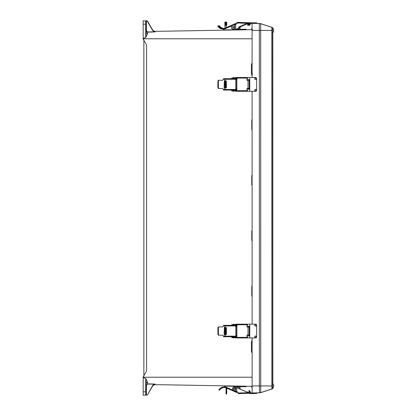 <?xml version="1.0" encoding="UTF-8"?>
<svg xmlns="http://www.w3.org/2000/svg" width="416" height="416" viewBox="0 0 416 416"><rect width="100%" height="100%" fill="white"/><g stroke="black" fill="none" stroke-linecap="round" stroke-linejoin="round"><path stroke-width="0.62" d="M146.167 385.351L146.401 394.722L146.401 385.351L147.576 384.077L155.178 384.14L152.953 385.455L147.456 394.971L145.709 395.2L146.349 394.982L145.709 395.2L146.167 394.732L146.167 385.362L147.576 384.077M146.494 382.6L146.177 383.126M252.127 377.213L143.868 377.213L143.848 377.842L145.73 378.472L143.868 377.842L145.73 378.472L147.581 382.257L146.167 383.219L145.709 378.591L145.709 391.825L146.167 391.778M154.419 31.366L152.766 30.217L147.056 20.8L145.709 20.8L146.401 21.278L146.401 30.649L147.576 31.923L155.178 31.86L152.953 30.545L147.056 20.8M154.456 384.644L152.766 385.783L147.456 394.971L145.709 395.2L146.401 394.722M147.581 382.257L147.581 383.88L153.988 384.004L155.178 384.14L154.747 384.608C153.218 385.164 152.563 385.549 152.771 385.762L154.82 384.608L153.504 385.003M143.166 377.213L143.166 377.842L143.848 377.842L143.848 376.938L143.868 377.213L143.166 376.938L146.583 371.015L146.583 44.985L143.166 39.062L143.166 20.8L146.136 21.091L145.709 20.8A0.463 0.463 180 0 1 145.943 20.862L146.063 20.847M252.127 342.311L251.394 342.311L251.394 351.088L252.127 353.439M251.394 342.311L252.127 339.971M252.122 286.832L251.779 286.832L251.779 295.61L252.122 296.951M251.779 286.832L252.117 285.496M252.112 231.353L251.779 231.353L251.779 240.126L252.117 241.452M251.779 231.353L252.112 230.032M252.106 184.647L251.779 184.647L252.106 185.957M251.779 184.647L251.779 175.874L252.106 174.564M252.101 129.168L251.779 129.168L252.101 130.458M251.779 129.168L251.779 120.39L252.101 119.101M252.528 73.689L251.394 73.689L252.096 75.956M251.394 73.689L251.394 64.912L252.096 62.644M143.858 40.264L143.858 375.736M146.354 394.982L143.166 395.2L143.166 391.825L145.709 391.825L145.709 395.2A0.463 0.463 180 0 0 145.943 395.138L146.063 395.153M153.988 384.004L152.75 385.351L147.456 394.971M146.136 394.909L145.709 395.2M143.166 377.842L143.166 391.825M143.848 376.938L143.166 376.938M146.167 388.081L146.167 383.219M252.132 386.324L154.539 384.618M252.132 388.097L251.394 386.313M252.091 38.787L143.868 38.787L143.848 38.158L145.73 37.528L143.868 38.158L145.73 37.528L147.581 33.743L147.581 32.12L153.988 31.996L152.953 30.545M145.943 20.868L146.349 21.018L145.709 20.8L146.136 21.091L145.709 20.8L145.709 37.409L146.167 32.781L146.167 21.268L146.401 30.649M152.766 30.217L147.456 21.029L152.766 30.217M154.747 31.392C153.218 30.836 152.563 30.451 152.771 30.238L154.674 31.392M146.167 27.919L146.167 30.638L147.576 31.923M143.166 38.787L143.868 39.062L143.166 39.062M153.982 31.236L154.768 31.377M153.988 31.996L155.178 31.86L154.809 31.392M147.581 33.743L146.167 32.781L146.167 30.638M146.895 31.938L146.479 31.564M143.166 24.175L146.167 24.222M252.091 29.676L154.539 31.382M251.462 29.687L251.763 29.682M251.394 29.687L252.091 28.002L251.394 29.687L252.091 28.002L251.394 29.687L252.091 28.002L251.394 29.687L252.091 28.002L251.394 29.687L252.091 28.002L251.394 29.687L252.595 29.666M255.429 79.466A0.723 0.723 90 0 0 256.142 78.744A0.723 0.723 90 0 0 255.445 78.021A0.723 0.723 90 0 0 254.722 78.744A0.723 0.723 90 0 0 255.445 79.466A0.723 0.723 90 0 0 256.162 78.744A0.723 0.723 90 0 0 255.429 78.021M255.46 337.47A0.723 0.723 90 0 0 256.168 336.747A0.723 0.723 90 0 0 255.46 336.024M254.748 336.747A0.723 0.723 90 0 0 255.471 337.47A0.723 0.723 90 0 0 256.194 336.747A0.723 0.723 90 0 0 255.471 336.024A0.723 0.723 90 0 0 254.748 336.747M254.748 325.354A0.723 0.723 90 0 0 255.471 326.076A0.723 0.723 90 0 0 256.194 325.354A0.723 0.723 90 0 0 255.471 324.631A0.723 0.723 90 0 0 254.748 325.354M255.455 326.076A0.723 0.723 90 0 0 256.168 325.354A0.723 0.723 90 0 0 255.455 324.636M254.722 90.137A0.723 0.723 90 0 0 255.445 90.86A0.723 0.723 90 0 0 256.168 90.137A0.723 0.723 90 0 0 255.445 89.414A0.723 0.723 90 0 0 254.722 90.137M255.429 90.86A0.723 0.723 90 0 0 256.142 90.137A0.723 0.723 90 0 0 255.429 89.414M252.127 337.922L252.138 392.969L259.553 392.839A4.623 4.623 -90.2 0 0 260.905 392.616L272.038 388.996A1.154 1.154 -90.2 0 0 272.73 388.383L272.038 388.996L260.905 392.616L256.797 392.886L256.807 393.474L255.627 393.494L256.807 393.474L256.797 392.886L256.703 393.474L255.523 393.494L256.703 393.474L256.693 392.891L249.876 392.974M272.62 30.399L271.825 30.404L271.825 27.342L260.692 23.728L260.728 385.939L271.861 385.939L271.825 30.404L252.091 30.404L252.096 77.574M252.096 91.312L252.122 324.184M252.091 30.404L252.096 23.374L259.511 23.504A4.623 4.623 89.8 0 1 260.863 23.728L271.996 27.342A1.154 1.154 89.8 0 1 272.688 27.96L271.996 27.342L260.692 23.728A4.623 4.623 -90.2 0 0 259.34 23.504L259.376 385.939L252.132 385.939M249.907 23.338L247.645 24.346L249.902 23.338L256.646 23.457L256.656 22.87L256.646 23.457L259.511 23.504L256.76 23.452L256.766 22.87L256.75 23.452L260.863 23.728M254.878 393.51L256.386 393.484L254.878 393.51M247.79 392.002L249.309 392.673L247.775 392.038M249.907 392.943L249.985 392.974A1.144 1.144 89.8 0 0 250 391.295L249.179 390.614M249.922 393.593L255.637 393.494M254.774 393.51L256.277 393.484L254.774 393.51M249.491 392.803L247.692 392.002L247.541 392.324L235.134 387L235.648 387.223L235.773 391.274L233.683 390.374A1.836 1.836 89.8 0 1 234.4 386.849A1.836 1.836 89.8 0 1 235.134 387A1.836 1.836 -90.2 0 0 234.4 386.849L234.4 386.849M249.938 393.006L247.686 392.002M248.279 393.297L238.129 393.609L249.09 393.271L238.02 393.604L248.18 393.292L238.02 393.604L238.004 393.016L248.128 392.709L248.175 393.292L248.16 392.85L249.818 393.598L255.523 393.494L255.512 392.907M254.732 325.354A0.749 0.749 90 0 0 255.481 326.102A0.749 0.749 90 0 0 256.23 325.354A0.749 0.749 90 0 0 255.481 324.605A0.749 0.749 90 0 0 254.732 325.354M255.476 326.102A0.749 0.749 90 0 0 256.22 325.354A0.749 0.749 90 0 0 255.476 324.605M255.476 335.998A0.749 0.749 -90 0 1 256.22 336.747A0.749 0.749 -90 0 1 255.481 337.496A0.749 0.749 -90 0 1 254.732 336.747A0.749 0.749 -90 0 1 255.481 335.998A0.749 0.749 -90 0 1 256.23 336.747A0.749 0.749 -90 0 1 255.476 337.496M247.406 327.033L247.406 324.184L255.471 324.184A1.175 1.175 90 0 1 256.656 325.354L256.656 336.747A1.175 1.175 90 0 1 255.481 337.922L247.406 337.922L247.406 335.078M248.882 326.144A0.484 0.442 -90 0 0 248.56 326.612L248.56 327.033M248.56 335.078L248.56 335.592A0.484 0.442 -90 0 0 248.882 336.06M248.321 327.033L248.321 326.612A0.484 0.442 90 0 1 248.763 326.128A0.484 0.442 90 0 1 249.205 326.612L249.205 335.592A0.484 0.442 90 0 1 248.763 336.076A0.484 0.442 90 0 1 248.321 335.592L248.321 335.078M249.777 324.184L249.782 337.922M254.701 78.744A0.749 0.749 90 0 0 255.455 79.492A0.749 0.749 90 0 0 256.204 78.744A0.749 0.749 90 0 0 255.455 77.995A0.749 0.749 90 0 0 254.701 78.744M255.45 79.492A0.749 0.749 90 0 0 256.194 78.744A0.749 0.749 90 0 0 255.45 77.995M255.45 89.388A0.749 0.749 -90 0 1 256.194 90.137A0.749 0.749 -90 0 1 255.455 90.886A0.749 0.749 -90 0 1 254.706 90.137A0.749 0.749 -90 0 1 255.455 89.388A0.749 0.749 -90 0 1 256.204 90.137A0.749 0.749 -90 0 1 255.45 90.886M247.38 80.366L247.38 77.574L255.45 77.568A1.175 1.175 90 0 0 255.45 77.568L255.445 77.568A1.175 1.175 90 0 1 256.625 78.744L256.63 90.137A1.175 1.175 90 0 1 255.455 91.312L247.38 91.312L247.38 88.41M248.856 79.534A0.484 0.442 -90 0 0 248.529 80.002L248.529 80.366M248.534 88.41L248.534 88.982A0.484 0.442 -90 0 0 248.856 89.445M248.29 80.366L248.29 80.002A0.484 0.442 90 0 1 248.737 79.518A0.484 0.442 90 0 1 249.179 80.002L249.179 88.982A0.484 0.442 90 0 1 248.737 89.466A0.484 0.442 90 0 1 248.29 88.982L248.29 88.41M249.751 77.574L249.751 91.312M254.738 22.833L256.235 22.859L254.738 22.833M247.645 24.346L247.406 23.811L249.777 22.75L256.656 22.87M256.651 23.457L256.662 22.87L255.486 22.849L255.471 23.436M254.847 22.833L256.344 22.859L254.847 22.833M249.553 23.54L249.111 23.743L249.553 23.54M250 23.338L249.688 23.483A0.588 0.588 89 0 1 249.652 24.305L248.877 25.033L249.257 25.438L250.037 24.705L249.257 25.438M247.759 24.346L248.555 23.993L247.733 24.31M249.881 22.75L256.76 22.87M256.76 23.452L256.766 22.87L255.596 22.849M272.62 31.19L272.62 27.888A3.666 3.666 0 0 1 272.626 32.916L272.62 31.19M272.662 388.45L272.662 383.422A3.666 3.666 0 0 1 272.662 388.456L272.662 388.45M236.881 337.168L235.55 337.168L235.55 336.747M235.347 325.364L236.761 325.364M235.347 325.239L236.189 325.239M233.085 337.87L234.208 337.87L234.208 337.485L234.208 337.87L233.085 337.87M232.908 324.631L234.484 324.506L233.516 324.215L232.544 324.506L234.484 324.506L233.516 324.215L232.544 324.506L234.484 324.631L232.908 324.631M236.886 337.397L234.946 336.929L231.676 336.929L234.322 336.929M231.676 336.929L231.676 337.485L234.754 337.485L235.758 337.953L236.896 337.953L236.886 337.366L247.042 337.366L247.042 335.078L249.174 335.078L249.174 327.033L247.042 327.033L247.042 324.745L236.886 324.745L236.896 324.158L246.818 324.158M248.856 327.033L249.174 327.033M236.886 337.366L236.886 324.745M236.907 324.158L232.544 324.631M248.456 327.033L248.024 327.033L248.014 335.078M247.042 337.366L247.052 335.078L247.026 337.953L236.896 337.953L247.052 337.932M235.877 337.397L234.879 336.929M247.047 324.178L247.042 324.745M235.945 324.714L234.946 325.187L236.886 324.714M231.676 324.631L231.676 325.187L234.879 325.187M225.722 333.258L225.722 328.853L225.722 333.258M226.132 327.751L226.138 334.365L225.722 334.365L225.722 327.751L226.403 327.751M226.138 334.365L226.403 334.365M236.08 326.628L236.886 326.628M236.085 326.071L236.886 326.071M225.722 334.365L225.165 334.365L225.722 334.365L225.165 334.365L225.165 327.751L225.722 327.751L225.165 327.751M236.886 335.488L236.08 335.488M236.886 336.04L236.085 336.04M234.203 325.364L232.82 325.364M224.942 334.729L226.403 334.49L226.403 327.621L224.396 327.387L224.151 334.495L224.942 334.729L224.942 336.164L235.856 336.159L236.096 336.747L223.616 336.752L223.356 335.774L222.695 335.187L218.358 335.187L217.932 334.448L218.4 334.448L218.832 335.187L218.358 335.187M217.927 327.673L218.358 326.929L218.832 326.929L218.4 327.673L217.927 327.673L217.932 334.448M224.624 327.387L224.396 334.729M218.4 327.673L218.4 334.448M236.09 325.364L235.851 325.952L223.356 325.952L222.695 326.929L218.358 326.929M235.851 325.952L235.856 336.159M236.886 336.747L225.228 336.752L224.988 334.729M236.886 336.196L236.08 335.962L236.08 326.154L236.886 325.92M223.356 325.952L223.61 325.364L235.399 325.364L225.228 325.364L224.988 327.387M236.428 23.977A1.877 1.877 -91 0 0 235.903 24.123L235.846 23.998A0.967 0.967 89 0 1 236.376 23.982A0.967 0.967 89 0 0 236.106 23.951L236.106 23.951M232.866 26.77A0.692 0.692 89 0 1 233.927 27.113A0.692 0.692 89 0 1 233.282 28.023A0.692 0.692 89 0 1 232.866 26.77M233.074 27.997A0.697 0.697 -91 0 0 233.288 28.028A0.692 0.692 89 0 0 233.49 27.992A0.692 0.692 89 0 1 233.288 28.023L233.282 28.023A0.692 0.692 89 0 1 233.106 26.66A0.692 0.692 89 0 1 233.256 26.64L233.267 26.64A0.692 0.692 89 0 1 233.47 26.666A0.692 0.692 89 0 0 233.267 26.64L233.256 26.64A0.692 0.692 89 0 1 233.433 28.007A0.692 0.692 89 0 1 233.282 28.023A0.697 0.697 -91 0 0 233.964 27.352A0.697 0.697 -91 0 0 233.256 26.634A0.697 0.697 -91 0 0 232.575 27.31A0.697 0.697 -91 0 0 233.282 28.028A0.697 0.697 89 0 1 232.575 27.31A0.697 0.697 89 0 1 233.256 26.634M248.56 23.936A0.588 0.588 89 0 1 248.373 24.326L247.598 25.054L247.978 25.459L248.763 24.731L247.978 25.459M248.009 22.755L248.014 22.755A1.144 1.144 89 0 1 248.846 23.166A1.144 1.144 -91 0 0 248.014 22.755L247.036 22.729L247.021 23.171L247.036 22.729L236.881 22.412L236.839 23.8L235.659 24.305L235.534 28.361L234.51 28.798L234.634 24.747L235.659 24.305M249.096 23.696A1.144 1.144 89 0 1 248.758 24.731A1.144 1.144 -91 0 0 249.101 23.696M247.042 22.729L236.891 22.412L247.042 22.729M247.021 23.171L247 23.312A0.411 0.411 89 0 1 246.782 23.535A0.411 0.411 -91 0 0 246.953 23.395A0.411 0.411 89 0 1 246.771 23.535A0.411 0.411 -91 0 0 246.99 23.312L247.021 23.171A0.411 0.411 89 0 1 247.005 23.28L247.993 23.312A0.588 0.588 89 0 1 248.3 23.41M234.51 28.798L235.534 28.361M233.303 29.172L233.303 29.172A1.836 1.836 -91 0 0 233.995 29.021A1.836 1.836 89 0 1 231.473 27.716A1.836 1.836 89 0 1 232.544 25.641L234.634 24.747M235.903 24.123L224.983 28.839A0.926 0.926 89 0 1 224.853 28.881A6.458 6.458 89 0 1 223.371 29.115L223.564 29.557A0.588 0.588 -91 0 0 224.11 29.905L234.64 29.718A0.411 0.411 -91 0 0 234.801 29.682L238.638 27.976A0.588 0.588 -91 0 0 238.966 27.3L238.878 26.926L246.782 23.535L238.883 26.926L238.966 27.3L238.883 26.92L238.976 27.3A0.588 0.588 89 0 1 238.696 27.95L238.722 29.91L238.711 29.323L239.985 29.302L239.964 27.929L239.996 29.333L239.97 27.924L239.985 29.302M225.477 25.366L225.42 22.064L225.482 25.366L224.921 25.376L224.869 22.074L225.42 22.064M246.033 29.229L246.043 29.78L246.038 29.229L244.764 29.25L244.769 29.806L244.764 29.25L238.711 29.354L238.696 27.95A0.588 0.588 -91 0 0 238.976 27.3A0.588 0.588 89 0 1 238.638 27.976L234.801 29.682A0.411 0.411 89 0 1 234.64 29.718L234.64 29.718M238.716 29.354L235.487 29.38M227.916 29.838L227.921 30.098M227.552 29.843L227.557 30.103M224.973 28.2L224.921 25.376M225.264 29.884A0.894 0.894 -91 0 0 225.904 30.134L225.904 30.134M235.045 29.973L235.04 29.578M223.356 29.084L222.711 29.073A6.427 6.427 89 0 1 218.114 26.681L217.688 26.078L218.156 25.782L218.587 26.385L218.161 25.782L217.688 26.078M223.116 28.532L223.111 28.532A5.871 5.871 -91 0 0 224.697 28.319A0.338 0.338 -91 0 0 224.744 28.298L235.612 23.462L224.697 28.319L223.231 28.532A5.871 5.871 89 0 1 223.116 28.532A5.871 5.871 -91 0 0 223.231 28.532A5.871 5.871 89 0 1 223.116 28.532L223.371 29.115M222.451 28.491A5.871 5.871 89 0 1 218.587 26.385A5.871 5.871 -91 0 0 222.456 28.491L222.711 29.073M236.855 90.496L235.524 90.496L235.524 90.08M235.321 78.697L236.73 78.697M235.316 78.572L236.163 78.572M233.054 91.198L234.182 91.198L234.182 90.813L234.182 91.198L233.054 91.198M232.882 77.964L234.458 77.839L233.485 77.548L232.518 77.839L234.458 77.839L233.485 77.548L232.518 77.839L234.458 77.964L232.882 77.964M236.86 90.73L234.92 90.262L231.65 90.262L234.291 90.262M231.65 90.262L231.65 90.813L234.728 90.813L235.726 91.286L236.87 91.281L236.86 90.698L247.016 90.693L247.016 88.41L249.148 88.41L249.148 80.366L247.016 80.366L247.016 78.078L236.855 78.078L236.865 77.49L246.792 77.49M248.825 80.366L249.148 80.366M236.86 90.698L236.855 78.078M236.881 77.49L232.518 77.964M248.43 80.366L247.993 80.366L247.988 88.41M247.016 90.693L247.021 88.41L247 91.281L236.87 91.281L247.021 91.265M235.851 90.73L234.848 90.262M247.021 77.506L247.016 78.078M235.919 78.047L234.92 78.515L236.855 78.047M231.65 77.964L231.65 78.515L234.848 78.515M225.696 86.59L225.69 82.186L225.696 86.59M226.106 81.084L226.106 87.693L225.696 87.693L225.69 81.084L226.377 81.084M226.106 87.693L226.377 87.693M236.049 79.955L236.855 79.955M236.059 79.404L236.855 79.404M225.696 87.693L225.139 87.693L225.696 87.693L225.139 87.693L225.139 81.084L225.69 81.084L225.139 81.084M236.86 88.816L236.054 88.816M236.86 89.372L236.059 89.372M234.172 78.697L232.794 78.697M224.91 88.057L226.377 87.823L226.372 80.954L224.364 80.72L224.125 87.823L224.91 88.057L224.91 89.492L235.825 89.492L236.064 90.08L223.584 90.08L223.324 89.102L222.664 88.514L218.332 88.52L217.901 87.776L218.369 87.776L218.806 88.52L218.332 88.52M217.901 81L218.332 80.262L218.806 80.262L218.369 81L217.901 81L217.901 87.776M224.598 80.72L224.364 88.057M218.369 81L218.369 87.776M236.064 78.697L235.825 79.284L223.324 79.284L222.664 80.262L218.332 80.262M235.825 79.284L235.825 89.492M236.86 90.08L225.202 90.08L224.962 88.057M236.86 89.523L236.054 89.289L236.049 79.482L236.855 79.248M223.324 79.284L223.584 78.697L235.368 78.697L225.196 78.697L224.957 80.72M249.283 22.734L249.288 22.734A1.144 1.144 89 0 1 249.647 22.807A1.144 1.144 -91 0 0 249.288 22.734L238.155 22.454M250.26 23.343A1.144 1.144 89 0 1 250.032 24.705A1.144 1.144 -91 0 0 250.266 23.343M248.316 22.703L238.165 22.391L248.321 22.703M248.05 23.514L238.992 27.399L248.05 23.514A0.411 0.411 -91 0 0 248.222 23.369A0.411 0.411 89 0 1 248.05 23.514L248.05 23.514M248.232 23.369A0.411 0.411 89 0 1 248.056 23.514L240.157 26.905L248.056 23.514A0.411 0.411 -91 0 0 248.227 23.374L248.222 23.374M226.756 25.345L226.699 22.038L226.756 25.345L226.2 25.355L226.143 22.048L226.699 22.038M226.236 27.633L226.2 25.355M221.177 28.2A6.427 6.427 89 0 1 219.393 26.66L218.962 26.057L219.43 25.761L219.866 26.364L219.393 26.66M223.87 28.486L224.385 28.506M218.962 26.057L219.43 25.761L219.872 26.364A5.871 5.871 -91 0 0 223.73 28.47A5.871 5.871 89 0 1 219.866 26.364M240.25 27.274L240.157 26.9L240.25 27.274A0.588 0.588 89 0 1 239.97 27.929A0.588 0.588 -91 0 0 240.25 27.274L240.152 26.905L240.245 27.274A0.588 0.588 89 0 1 239.912 27.955A0.588 0.588 -91 0 0 240.245 27.274L240.25 27.274M238.706 28.491L239.912 27.955L238.706 28.491M237.26 392.07L237.26 392.07A0.967 0.967 -90.2 0 0 237.531 392.028A0.967 0.967 -90.2 0 1 236.392 391.539M234.978 387.904A0.967 0.967 -90.2 0 0 233.444 388.575A0.967 0.967 -90.2 0 0 234.411 389.657L234.411 389.657A0.967 0.967 -90.2 0 0 234.978 387.904A0.967 0.967 -90.2 0 0 234.406 387.717L234.406 387.717A0.967 0.967 -90.2 0 0 233.839 389.475A0.967 0.967 -90.2 0 0 235.331 388.986A0.967 0.967 -90.2 0 0 234.978 387.904L234.411 388.69M249.116 390.562L249.891 391.29L249.122 390.562L248.737 390.967L249.512 391.695A0.588 0.588 89.8 0 1 249.241 392.694M249.87 392.98A1.144 1.144 -90.2 0 0 249.896 391.29A1.144 1.144 89.8 0 1 249.87 392.974M238.004 393.016L237.978 392.22L235.773 391.274M235.648 387.223L236.673 387.66L236.798 391.716M248.128 392.709A0.411 0.411 -90.2 0 0 247.91 392.486L236.673 387.66M234.411 389.657A0.967 0.967 -90.2 0 0 234.634 387.748A0.967 0.967 -90.2 0 0 234.406 387.717A0.967 0.967 -90.2 0 1 235.373 388.799A0.967 0.967 -90.2 0 1 234.411 389.657M243.984 386.183L243.225 386.168L243.984 386.183M235.175 386.027L235.934 386.043L235.175 386.027M226.772 388.118L226.668 393.962L226.008 393.947L226.06 390.645L226.616 390.655L226.658 388.45L226.58 392.855L226.663 388.066L226.559 393.957L226.767 388.112M239.964 386.698L239.938 388.076L239.86 386.11L239.85 386.698L236.626 386.641M228.691 386.178L228.696 385.913L229.055 386.183M246.007 386.771L245.908 386.214L245.903 386.771L239.85 386.667M225.259 386.116L225.259 386.116A0.588 0.588 -90.2 0 0 225.243 386.116A0.588 0.588 89.8 0 1 225.248 386.116L225.243 386.116A0.588 0.588 -90.2 0 0 225.238 386.116A0.588 0.588 89.8 0 1 225.259 386.116L226.403 386.136A0.894 0.894 -90.2 0 1 227.022 385.887L227.042 385.887A0.894 0.894 89.8 0 1 227.042 385.887A0.894 0.894 -90.2 0 0 227.022 385.887L229.169 385.923M236.179 386.443L236.184 386.048L229.06 385.923M246.012 386.22L239.86 386.11M226.06 390.645L226.112 387.821M218.826 389.943L219.294 390.234L218.826 389.943L219.253 389.34A6.427 6.427 89.8 0 1 223.844 386.948L224.494 386.937L223.844 386.948L223.59 387.53L224.255 387.488L223.59 387.53A5.871 5.871 -90.2 0 0 219.731 389.636L219.294 390.234L219.731 389.636A5.871 5.871 89.8 0 1 223.59 387.53M224.5 386.937L223.85 386.948M224.505 386.906A6.458 6.458 89.8 0 1 225.992 387.135A0.926 0.926 89.8 0 1 226.122 387.182L225.883 387.717L236.751 392.558L236.99 392.033L236.756 392.558L225.883 387.717A0.338 0.338 -90.2 0 0 225.836 387.702A5.871 5.871 -90.2 0 0 224.25 387.488L224.702 386.464A0.588 0.588 -90.2 0 1 225.238 386.116L235.778 386.303A0.411 0.411 89.8 0 1 235.94 386.334L239.777 388.045L235.94 386.334A0.411 0.411 -90.2 0 0 235.778 386.303L235.778 386.303M240.105 388.721L240.016 389.095L240.105 388.721A0.588 0.588 -90.2 0 0 239.777 388.045A0.588 0.588 89.8 0 1 240.105 388.721L240.022 389.095L240.115 388.721A0.588 0.588 -90.2 0 0 239.834 388.071A0.588 0.588 89.8 0 1 240.115 388.721L240.105 388.721M237.364 392.07L237.364 392.07A0.967 0.967 -90.2 0 0 237.578 392.049A0.967 0.967 -90.2 0 1 237.292 392.07M249.98 392.98A1.144 1.144 -90.2 0 0 250.006 391.295L249.231 390.562M248.29 393.297L238.134 393.609M247.556 392.288L240.032 389.059L247.556 392.288M244.036 386.183L244.738 386.194M235.232 386.027L235.934 386.043M239.964 386.667L239.938 388.076L239.959 386.667M226.668 393.962L226.725 390.655M219.404 390.239L219.84 389.636L219.404 390.239M224.354 387.488L223.699 387.53L224.354 387.488A5.871 5.871 -90.2 0 1 224.422 387.488A5.871 5.871 -90.2 0 0 224.354 387.488L224.422 387.488M223.704 387.53A5.871 5.871 -90.2 0 0 219.84 389.636A5.871 5.871 89.8 0 1 223.699 387.53L223.704 387.514M236.855 392.558L237.089 392.054L236.855 392.558M240.214 388.726L240.12 389.095L240.214 388.726A0.588 0.588 -90.2 0 0 239.886 388.045L239.886 388.045A0.588 0.588 89.8 0 1 240.214 388.726L240.126 389.1L240.219 388.726A0.588 0.588 -90.2 0 0 239.938 388.071A0.588 0.588 89.8 0 1 240.219 388.726L240.214 388.726M143.868 39.062L143.868 38.158L143.166 38.158M255.674 78.068L255.211 78.062M252.122 295.61L251.779 295.61M252.117 240.126L251.779 240.126M252.127 351.088L251.394 351.088M147.056 21.018L146.349 21.018L146.401 21.278M152.75 30.649L147.259 21.133M252.106 175.874L251.779 175.874M252.101 120.39L251.779 120.39M252.096 64.912L251.394 64.912M272.834 383.62L272.797 32.718L272.834 383.62M272.62 31.98L272.662 384.358M272.662 385.939L271.861 385.939L271.866 388.996L260.728 392.616L260.728 385.939L259.376 385.939L259.553 392.839M272.662 387.941A1.154 1.154 -90.1 0 1 271.866 388.996L272.038 388.996M259.381 392.839A4.623 4.623 89.8 0 0 260.728 392.616L260.905 392.616M271.996 27.342L271.825 27.342A1.154 1.154 89.7 0 1 272.62 28.397M236.896 324.158L247.026 324.158M232.71 324.631L232.71 325.187M232.71 336.929L232.71 337.485M225.789 334.365L225.789 327.751M225.098 325.364L224.942 327.387M223.356 336.164L224.942 336.164L225.098 336.752L223.616 336.752M246.99 23.312L236.865 23M223.231 28.532A5.871 5.871 -91 0 0 224.697 28.319L224.853 28.881M218.587 26.385L218.114 26.681M224.983 28.839L224.744 28.298M247 91.281L236.87 91.281M236.865 77.49L246.995 77.49M232.679 77.964L232.679 78.515M232.684 90.262L232.684 90.813M225.763 87.693L225.758 81.084M225.066 78.697L224.91 80.72M223.324 89.492L224.91 89.492L225.072 90.08L223.584 90.08M235.82 23.915L236.85 23.457L235.82 23.915M225.883 387.717L225.836 387.702A5.871 5.871 -90.2 0 0 224.25 387.488L225.836 387.702L225.992 387.135M226.122 387.182L236.694 391.893M219.253 389.34L219.726 389.636M256.807 393.474L256.797 392.886M256.703 393.474L256.693 392.891M237.208 325.239L236.241 324.948L235.274 325.364M232.825 337.87L232.825 337.485L232.825 337.87M225.098 336.752L236.096 336.747M237.182 78.572L236.215 78.281L235.243 78.697M232.794 91.198L232.794 90.813L232.794 91.198"/></g></svg>
